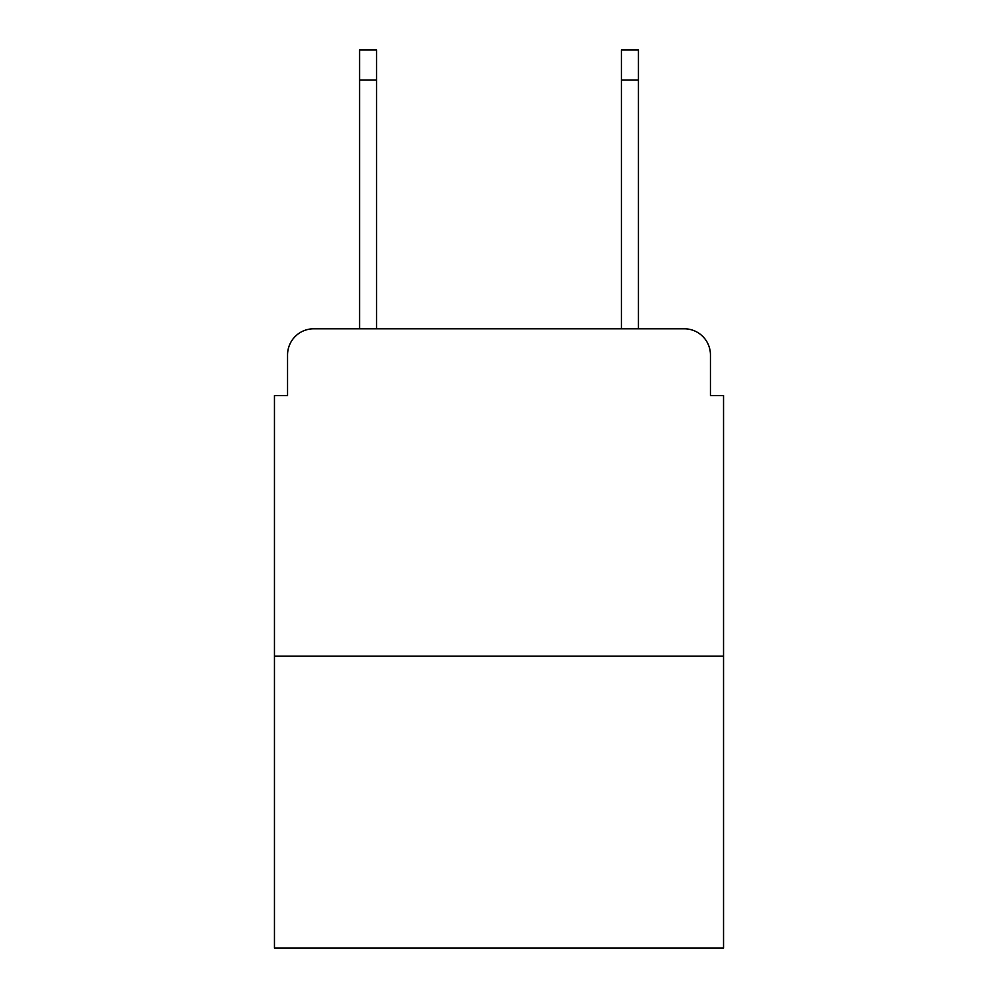 <?xml version="1.0" encoding="UTF-8"?>
<svg xmlns="http://www.w3.org/2000/svg" width="998" height="998" viewBox="0 0 998 998"><rect width="100%" height="100%" fill="white"/><g stroke="black" fill="none" stroke-linecap="round" stroke-linejoin="round"><path stroke-width="1.5" d="M287.549 354.976L287.549 395.557L287.549 354.976A26.185 26.185 0 0 1 313.734 328.791L359.554 328.791L359.554 49.9L376.583 49.9L376.583 328.791L396.867 328.791M723.55 656.123L274.45 656.123L274.45 948.1L723.55 948.1L723.55 395.557L710.451 395.557L710.451 354.976A26.185 26.185 0 0 0 684.266 328.791L313.734 328.791M274.45 656.123L274.45 395.557L287.549 395.557M601.133 328.791L621.417 328.791L621.417 49.9L638.446 49.9L638.446 328.791L684.266 328.791M710.451 395.557L710.451 354.976M359.554 80.015L376.583 80.015M638.446 80.015L621.417 80.015"/></g></svg>
